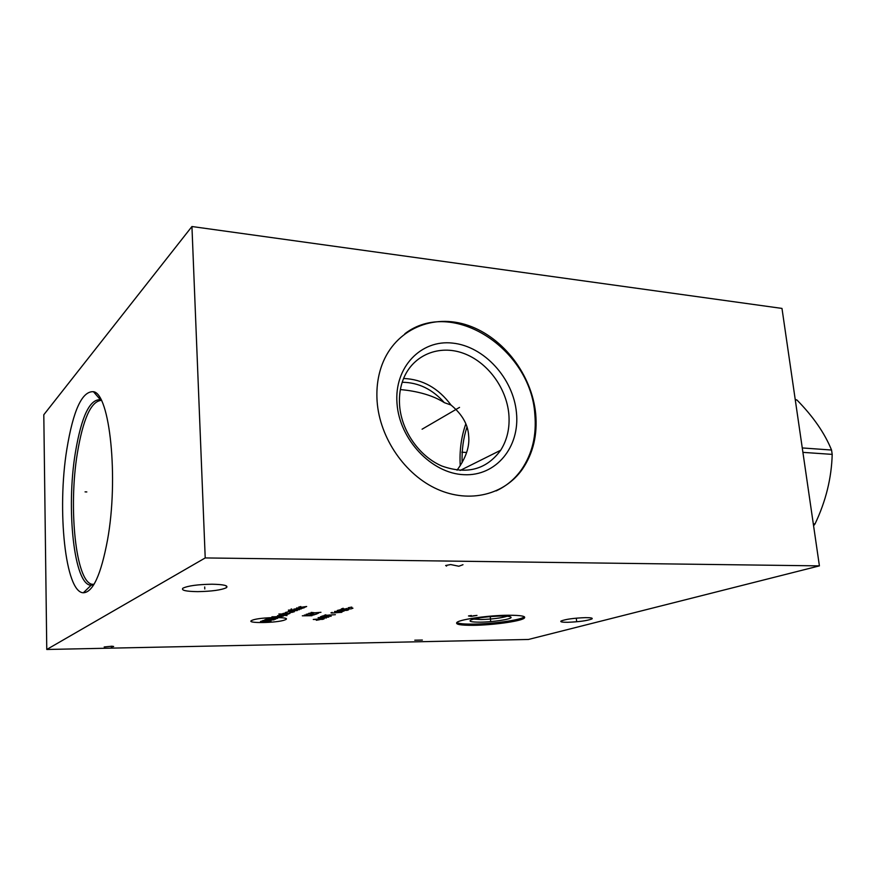 <?xml version="1.0" encoding="UTF-8"?>
<svg xmlns="http://www.w3.org/2000/svg" width="876" height="876" viewBox="0 0 876 876"><rect width="100%" height="100%" fill="white"/><g stroke="black" fill="none" stroke-linecap="round" stroke-linejoin="round"><path stroke-width="1.31" d="M46.767 649.477L528.436 639.469L819.41 565.874L781.983 308.418L191.943 226.523L43.8 414.753L46.767 649.477L205.214 557.935L191.943 226.523M819.41 565.874L205.214 557.935M535.674 413.636C537.601 434.792 533.199 453.286 522.446 469.131C504.685 494.579 469.875 503.711 437.496 489.29C405.117 474.967 379.647 438.077 377.107 401.285C376.231 388.156 377.885 375.935 382.089 364.635C395.437 329.048 433.313 313.214 468.419 325.511C503.601 337.643 531.863 375.048 535.674 413.636M508.419 615.237C521.406 615.237 526.618 616.277 524.056 618.346C519.818 621.413 492.4 625.146 473.544 625.322C460.228 625.398 454.764 624.369 457.152 622.223C460.984 619.222 489.323 615.313 508.419 615.237M212.003 584.215C223.73 584.445 228.548 585.595 226.457 587.676C221.365 590.052 211.784 591.377 197.702 591.639C185.876 591.464 180.949 590.315 182.898 588.19C188.001 585.781 197.702 584.456 212.003 584.215M585.464 617.646C590.895 617.624 593.052 618.062 591.946 618.938C587.248 620.723 579.156 621.84 567.692 622.288C562.195 622.321 559.983 621.894 561.056 621.007C565.732 619.212 573.868 618.084 585.464 617.646M107.518 539.988C100.981 574.82 92.922 592.417 83.34 592.767C65.229 592.559 56.918 509.832 66.828 449.311C73.245 410.187 82.114 390.981 93.447 391.703C109.796 393.532 118.807 478.186 107.518 539.988M514.157 478.8L514.343 478.165M465.802 423.896C461.236 436.938 459.374 450.877 460.239 465.714M400.376 389.59C406.048 390.05 428.309 392.251 444.34 402.653L451.009 405.03C462.079 414.228 467.948 424.389 468.627 435.514C469.875 446.377 466.01 457.929 457.031 470.182M508.814 413.855C510.007 427.587 507.292 439.719 500.689 450.242C486.443 469.602 466.853 474.869 441.92 466.043C419.319 456.429 401.46 430.992 399.598 405.457C398.898 395.536 400.288 386.393 403.781 378.016C413.603 354.703 439.325 344.553 463.218 353.225C487.155 361.788 506.339 387.466 508.814 413.855M451.009 405.03C438.361 388.079 422.56 379.231 403.584 378.487M402.204 382.275C418.356 382.407 432.405 389.196 444.34 402.653M516.457 412.662C513.347 378.465 484.242 346.316 452.662 343.107C421.071 339.373 394.112 367.121 397.003 403.387C399.401 439.61 431.682 473.533 463.941 474.693C496.254 476.402 520.026 446.88 516.457 412.662M522.446 469.131L521.581 469.525C532.323 453.702 536.736 435.219 534.809 414.085C530.834 348.845 452.147 297.314 404.854 333.745M521.581 469.525C514.924 478.953 506.427 486.081 496.101 490.91M473.533 619.102L481.088 619.529C492.421 619.179 501.116 618.084 507.193 616.233M501.116 616.058C507.664 616.025 510.982 616.485 511.091 617.427C511.321 619.277 492.816 622.08 480.136 622.157C470.806 622.157 467.959 621.336 471.573 619.704C478.548 617.646 488.403 616.43 501.116 616.058M456.725 622.551C458.728 623.69 464.302 624.205 473.445 624.106C492.29 623.942 519.709 620.197 523.936 617.109L524.385 616.77M462.123 462.637C461.685 450.089 463.295 438.252 466.963 427.105M802.274 447.943L831.543 450.034L832.2 454.381C831.543 478.121 825.816 501.313 815.019 523.936L813.585 525.731M802.909 452.366L832.2 454.381M813.311 523.87L815.019 523.936M795.288 399.883L796.974 400.036C813.213 416.571 824.732 433.226 831.543 450.034M795.211 399.412L796.974 400.036M86.823 491.94L85.071 491.874L86.823 491.94M490.527 619.639L490.659 621.139L490.527 619.639M490.483 619.146L490.264 616.605M204.71 586.975L204.787 588.99M576.419 619.266L576.561 620.712M252.189 620.263C243.67 623.559 277.495 623.132 284.897 619.901C294.281 616.595 259.515 616.934 252.189 620.263M262.537 620.909L260.5 621.467L261.355 621.664L270.213 620.821L271.056 621.029L269.009 621.577M264.793 619.715L274.057 619.825L262.909 620.482M275.699 619.168L265.877 619.277L277.637 618.39L267.793 618.5M281.831 616.715L271.921 616.813M283.517 616.036L274.757 616.792M287.01 615.565L279.258 614.963M277.561 615.653L285.51 615.248M281.722 613.966L280.725 614.656L286.419 614.602L288.85 613.912L278.853 613.999M286.353 612.948L282.86 613.507L290.011 613.441M290.799 611.722L289.759 612.423L291.905 612.401L294.38 611.7L288.642 611.744L285.456 612.455M288.368 611.284L297.336 610.517L290.12 610.572M288.401 610.112L299.417 609.685M301.213 608.962L293.964 609.017M291.785 609.028L291.062 609.028L291.785 609.028M297.063 607.758L296.285 608.36L302.1 608.327L304.333 607.714M304.826 607.232L306.666 606.499L301.191 607.254L298.574 607.156L300.818 606.531M312.02 615.718L302.319 615.806M308.79 615.74L304.355 615.018M307.356 615.434L314.079 614.93M307.618 614.547L306.107 614.339L308.987 613.747L315.272 614.47L317.353 613.682M318.546 613.222L311.144 612.379M308.768 613.309L320.955 612.302M316.094 619.715L316.356 620.263L319.685 619.671M322.696 619.365L324.153 618.817L323.397 618.62L313.269 619.463L322.696 619.365M328.774 617.109L318.108 617.646L326.409 617.985M324.098 617.876L325.675 617.284M331.161 616.233L321.634 616.332M320.463 616.77L322.828 615.883M325.817 614.766L324.021 615.434L335.377 614.678M329.321 614.952L328.117 615.401M332.179 612.379L330.953 612.839L331.719 613.047L341.815 612.302M342.198 611.656L344.388 610.846L334.533 611.492L342.198 611.656M347.027 610.375L348.604 609.795L347.849 609.565L340.906 609.619L337.326 610.452L347.027 610.375M343.184 608.251L341.29 608.962L351.035 608.897L352.951 608.185M346.743 608.459L345.472 608.929M351.911 607.725L351.769 607.101L348.188 607.747M462.977 564.702L458.849 566.235L450.68 564.56L445.654 565.502L446.607 566.104M111.252 646.904L113.65 646.477L111.876 646.214L104.189 646.97M414.775 640.203L422.352 640.049M471.397 615.478L468.485 615.948L471.189 616.365L476.993 615.423L472.985 615.817M458.553 407.953L459.539 407.384L458.553 407.953M458.236 408.139L422.079 429.207M466.623 452.487L461.849 452.202M93.732 584.763L91.104 585.223C74.033 585.497 65.985 508.814 75.358 452.684C81.424 416.483 89.79 398.843 100.455 399.774L93.447 391.703M101.036 400.409C90.94 401.515 83.045 419.089 77.373 453.111C68.284 507.522 75.686 581.773 92.122 584.292L83.34 592.767M93.962 584.391L92.122 584.292L94.028 584.292M500.689 450.242L460.13 470.467M510.281 616.737L511.091 617.427M524.056 618.346L523.936 617.109M226.457 587.676L226.38 585.913M591.946 618.938L591.858 618.138"/></g></svg>
